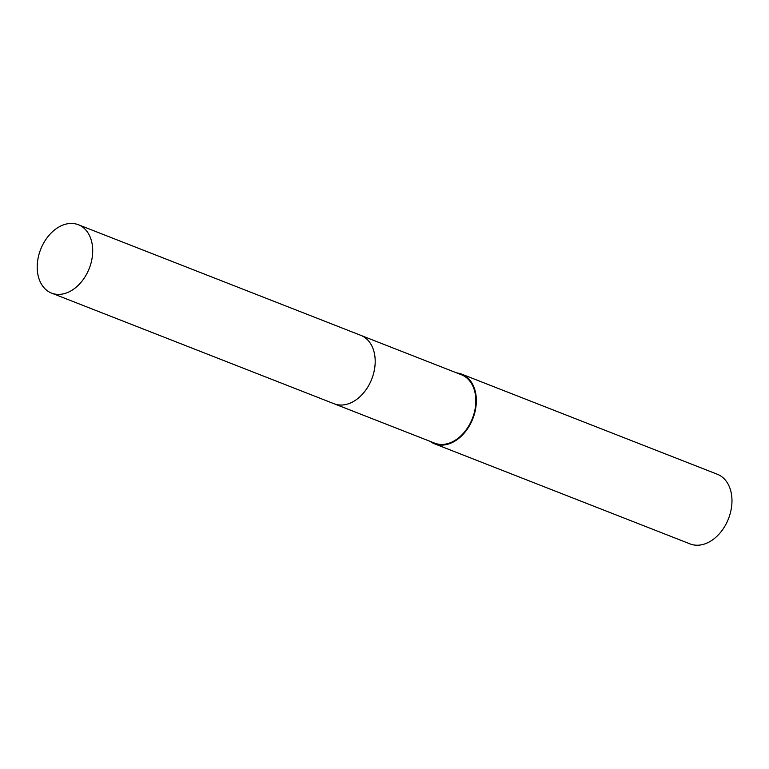 <?xml version="1.0" encoding="UTF-8"?>
<svg xmlns="http://www.w3.org/2000/svg" width="769" height="769" viewBox="0 0 769 769"><rect width="100%" height="100%" fill="white"/><g stroke="black" fill="none" stroke-linecap="round" stroke-linejoin="round"><path stroke-width="1.15" d="M334.525 403.927L434.706 443.155A36.72 26.098 -68.6 0 0 473.31 415.962A36.72 26.098 -68.6 0 0 461.487 374.782L361.305 335.544M430.006 441.319A37.393 26.579 -68.6 0 0 434.456 443.79L690.072 543.904A37.393 26.579 -68.6 0 0 729.396 516.201A37.393 26.579 -68.6 0 0 717.352 474.262L461.727 374.147A37.393 26.579 -68.6 0 0 456.786 372.946M434.456 443.79A37.393 26.579 -68.6 0 0 473.771 416.087A37.393 26.579 -68.6 0 0 461.727 374.147M76.525 224.125A36.72 26.098 -68.6 0 0 40.18 250.656A36.72 26.098 -68.6 0 0 51.561 293.104A36.72 26.098 -68.6 0 0 53.378 293.71A36.72 26.098 -68.6 0 0 89.733 267.17A36.72 26.098 -68.6 0 0 78.342 224.721A36.72 26.098 -68.6 0 0 76.525 224.125M51.561 293.104L334.054 403.744A36.72 26.108 -68.6 0 0 335.87 404.35A36.72 26.108 -68.6 0 0 372.225 377.81A36.72 26.108 -68.6 0 0 360.844 335.361L78.342 224.721"/></g></svg>
